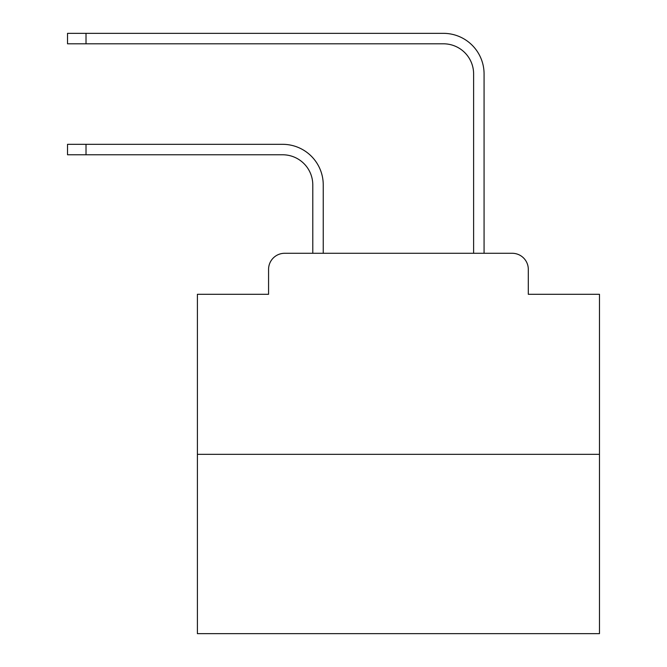 <?xml version="1.0" encoding="UTF-8"?>
<svg xmlns="http://www.w3.org/2000/svg" width="667" height="667" viewBox="0 0 667 667"><rect width="100%" height="100%" fill="white"/><g stroke="black" fill="none" stroke-linecap="round" stroke-linejoin="round"><path stroke-width="1" d="M268.568 269.368L268.568 294.297L268.568 269.368A16.083 16.083 0 0 1 284.651 253.285L312.79 253.285L312.79 184.934A30.157 30.157 0 0 0 282.641 154.777A30.157 30.157 0 0 1 312.79 184.934A30.157 30.157 0 0 0 282.641 154.777A30.157 30.157 0 0 1 312.79 184.934A30.157 30.157 0 0 0 282.641 154.777A30.157 30.157 0 0 1 312.79 184.934A30.157 30.157 0 0 0 282.641 154.777A30.157 30.157 0 0 1 312.79 184.934A30.157 30.157 0 0 0 282.641 154.777A30.157 30.157 0 0 1 312.79 184.934A30.157 30.157 0 0 0 282.641 154.777A30.157 30.157 0 0 1 312.79 184.934A30.157 30.157 0 0 0 282.641 154.777A30.157 30.157 0 0 1 312.79 184.934A30.157 30.157 0 0 0 282.641 154.777A30.157 30.157 0 0 1 312.79 184.934A30.157 30.157 0 0 0 282.641 154.777A30.157 30.157 0 0 1 312.79 184.934A30.157 30.157 0 0 0 282.641 154.777A30.157 30.157 0 0 1 312.79 184.934A30.157 30.157 0 0 0 282.641 154.777A30.157 30.157 0 0 1 312.79 184.934A30.157 30.157 0 0 0 282.641 154.777L67.525 154.777L67.525 144.322L86.018 144.322L86.018 154.777M599.475 454.327L197.399 454.327L197.399 633.65L599.475 633.65L599.475 294.297L528.306 294.297L528.306 269.368A16.083 16.083 0 0 0 512.223 253.285L284.651 253.285M197.399 454.327L197.399 294.297L268.568 294.297M86.018 144.322L282.641 144.322A40.612 40.612 0 0 1 323.245 184.934L323.245 253.285L323.245 184.934L323.245 253.285L323.245 184.934L323.245 253.285L323.245 184.934L323.245 253.285L323.245 184.934L323.245 253.285L323.245 184.934L323.245 253.285L323.245 184.934L323.245 253.285L323.245 184.934L323.245 253.285L323.245 184.934L323.245 253.285L323.245 184.934L323.245 253.285L323.245 184.934L323.245 253.285L323.245 184.934L323.245 253.285L473.62 253.285L473.62 73.962A30.157 30.157 0 0 0 443.472 43.805A30.157 30.157 0 0 1 473.62 73.962A30.157 30.157 0 0 0 443.472 43.805A30.157 30.157 0 0 1 473.62 73.962A30.157 30.157 0 0 0 443.472 43.805A30.157 30.157 0 0 1 473.62 73.962A30.157 30.157 0 0 0 443.472 43.805A30.157 30.157 0 0 1 473.62 73.962A30.157 30.157 0 0 0 443.472 43.805A30.157 30.157 0 0 1 473.62 73.962A30.157 30.157 0 0 0 443.472 43.805A30.157 30.157 0 0 1 473.62 73.962A30.157 30.157 0 0 0 443.472 43.805A30.157 30.157 0 0 1 473.62 73.962A30.157 30.157 0 0 0 443.472 43.805A30.157 30.157 0 0 1 473.62 73.962A30.157 30.157 0 0 0 443.472 43.805A30.157 30.157 0 0 1 473.62 73.962A30.157 30.157 0 0 0 443.472 43.805A30.157 30.157 0 0 1 473.62 73.962A30.157 30.157 0 0 0 443.472 43.805A30.157 30.157 0 0 1 473.62 73.962A30.157 30.157 0 0 0 443.472 43.805A30.157 30.157 0 0 1 473.62 73.962M484.075 253.285L484.075 73.962L484.075 253.285L484.075 73.962L484.075 253.285L484.075 73.962L484.075 253.285L484.075 73.962L484.075 253.285L484.075 73.962L484.075 253.285L484.075 73.962L484.075 253.285L484.075 73.962L484.075 253.285L484.075 73.962L484.075 253.285L484.075 73.962L484.075 253.285L484.075 73.962L484.075 253.285L484.075 73.962L484.075 253.285L484.075 73.962L484.075 253.285L512.223 253.285M528.306 294.297L528.306 269.368M67.525 33.35L86.018 33.35L86.018 43.805L67.525 43.805L67.525 33.35M484.075 73.962A40.612 40.612 0 0 0 443.472 33.35L86.018 33.35M86.018 43.805L443.472 43.805"/></g></svg>
